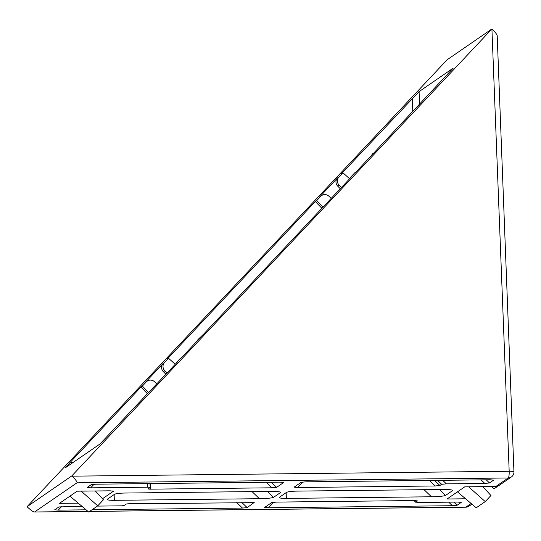<?xml version="1.0" encoding="UTF-8"?>
<svg xmlns="http://www.w3.org/2000/svg" width="541" height="541" viewBox="0 0 541 541"><rect width="100%" height="100%" fill="white"/><g stroke="black" fill="none" stroke-linecap="round" stroke-linejoin="round"><path stroke-width="0.81" d="M341.452 187.484L339.18 185.225A5.951 5.782 -124.5 0 1 338.937 176.954L342.899 172.741L341.486 173.715L419.079 91.605L419.566 104.372M340.296 188.714L337.767 186.199A5.951 5.782 -124.5 0 1 337.523 177.928L319.291 197.323A5.951 5.782 -124.5 0 1 320.204 196.545L321.618 195.571A5.951 5.782 -124.5 0 1 328.881 196.187L331.22 198.364M167.074 373.006L164.802 370.747A5.951 5.782 -124.5 0 1 164.559 362.484L168.522 358.264L167.108 359.238L315.329 201.543L321.888 208.299M165.918 374.237L163.389 371.721A5.951 5.782 -124.5 0 1 163.145 363.451L144.914 382.845A5.951 5.782 -124.5 0 1 145.827 382.068L147.24 381.094A5.951 5.782 -124.5 0 1 154.503 381.709L156.843 383.894M147.51 393.821L140.951 387.065L70.147 462.399L73.258 462.366M197.154 341.006A5.951 5.782 -124.5 0 1 198.256 339.295L203.632 334.108L351.853 176.413L350.44 177.387L354.409 173.167A5.951 5.782 -124.5 0 1 355.315 172.39L356.235 171.754M354.409 173.167L355.822 172.194L453.243 68.098L419.079 91.605M65.61 467.607L99.889 444.046L177.482 361.936L176.068 362.91L180.031 358.69A5.951 5.782 -124.5 0 1 180.937 357.912L181.857 357.283M180.031 358.69L181.445 357.723L199.67 338.328L198.256 339.295M78.208 503.13L59.476 503.34L77.147 491.181L109.972 490.815L113.509 491.174L102.479 498.755M465.625 498.788L447.069 498.998L464.739 486.839L495.854 486.487L508.229 477.98L76.984 482.809L34.57 511.989L87.953 511.394M483.586 487.488L483.553 486.63M150.013 483.586L150.161 487.488A2.976 0.392 177.8 0 1 150.107 487.569L148.335 488.787A2.976 0.392 -2.2 0 0 148.281 488.868A2.976 0.392 -2.2 0 0 150.662 489.159L271.913 487.799L266.179 482.288M150.161 487.488A2.976 0.392 177.8 0 0 147.781 487.198L147.639 483.613M94.039 484.256L90.672 487.84L147.781 487.198M90.672 487.84L87.142 487.482L91.26 484.641L95.973 484.195L280.157 482.126L283.694 482.484L276.627 487.353L271.913 487.799M442.694 480.307L446.379 483.857L484.783 483.424L481.098 479.874M446.379 483.857L441.666 484.303L439.901 485.52L435.187 485.974L429.459 480.455M302.845 481.99L297.651 487.515L435.187 485.974M297.651 487.515L294.121 487.157L301.188 482.288L305.902 481.842L490.085 479.772L493.622 480.137L489.497 482.971L484.783 483.424M254.263 502.657L129.455 503.752A2.976 0.392 -2.2 0 0 125.952 504.192L124.18 505.409A2.976 0.392 177.8 0 1 120.677 505.842L97.366 506.106M81.921 506.281L58.861 506.937L54.736 509.771L58.272 510.129L86.093 509.818M254.047 502.569L247.169 507.614L242.456 508.067L236.721 502.548M92.065 509.75L242.456 508.067M273.388 502.251L268.194 507.776L264.664 507.417L271.731 502.555L276.444 502.102L413.98 500.56L417.51 500.925L415.725 502.231L413.987 500.56M414.108 500.56L415.745 502.136L419.282 502.494L457.679 502.068L461.216 502.427L457.091 505.26L452.377 505.713L448.699 502.17M268.194 507.776L452.377 505.713M280.698 492.209L280.63 492.486C280.907 491.762 277.371 491.404 270.027 491.411L124.951 493.04A8.933 1.17 -2.2 0 0 114.435 494.352L107.368 499.215A8.933 1.17 -2.2 0 0 107.192 499.458A8.933 1.17 -2.2 0 0 114.347 500.33L259.423 498.707L252.052 491.613M280.069 491.945L280.63 492.486L273.557 497.355C271.704 498.092 266.99 498.545 259.423 498.707M452.716 490.281L452.648 490.559C452.932 489.835 449.395 489.477 442.044 489.483L296.975 491.113A8.933 1.17 -2.2 0 0 286.46 492.425L279.393 497.287A8.933 1.17 -2.2 0 0 279.21 497.531A8.933 1.17 -2.2 0 0 286.372 498.403L431.441 496.78L424.076 489.686M452.087 490.018L452.648 490.559L445.581 495.428C443.728 496.165 439.015 496.618 431.441 496.78M65.718 467.552L70.147 462.399M148.667 392.59L142.364 386.091L140.951 387.065M142.364 386.091L146.327 381.878A5.951 5.782 -124.5 0 1 147.24 381.094M323.045 207.061L316.742 200.569L315.329 201.543M316.742 200.569L320.705 196.349A5.951 5.782 -124.5 0 1 321.618 195.571M76.984 482.809C77.316 481.95 75.686 479.739 72.109 476.168L509.182 471.272L491.918 28.95L447.143 59.753L27.05 506.701L27.334 506.971C31.06 510.433 33.474 512.111 34.57 511.989L88.014 511.448M491.918 28.95L71.825 475.897L27.05 506.701M492.195 29.221C495.779 32.791 497.402 35.009 497.078 35.868M511.373 476.986A5.951 5.951 0 0 0 513.95 471.853A5.951 0.778 -2.2 0 0 509.182 471.272A5.951 1.197 89.4 0 1 508.229 477.98A5.951 5.782 55.5 0 0 511.373 476.986L499.005 485.493A5.951 5.782 -124.5 0 1 495.854 486.487M482.802 486.636L490.937 495.529L485.236 501.595L468.621 486.792M485.236 501.595L476.236 507.789L457.449 491.857M498.288 485.913L494.068 488.814L491.39 486.542M95.365 490.978L103.426 499.789L97.725 505.855L81.197 491.133M97.725 505.855L88.724 512.05L69.951 496.131M371.532 155.477A5.951 5.782 -124.5 0 1 372.634 153.772M168.522 358.264L175.25 364.309M342.899 172.741L349.621 178.787M339.18 185.225L337.767 186.199M164.802 370.747L163.389 371.721M412.797 111.574L412.296 98.381M89.705 511.373L465.808 507.16L471.157 503.482M146.327 381.878L144.914 382.845M164.559 362.484L163.145 363.451M320.705 196.349L319.291 197.323M338.937 176.954L337.523 177.928M114.124 494.569L114.347 500.33M286.148 492.641L286.372 498.403M61.64 506.552L58.272 510.129M150.452 483.58L150.662 489.159M468.959 506.166A5.951 5.782 -124.5 0 1 465.808 507.16A5.951 1.197 -90.6 0 1 465.652 507.215A5.951 5.951 0 0 0 468.959 506.166L471.921 504.131M453.818 502.109L457.091 505.26M486.224 479.82L489.497 482.971M267.416 491.438L273.557 497.355M439.441 489.51L445.581 495.428M441.666 484.303L437.574 480.367M434.579 480.394L439.901 485.52M241.847 502.494L247.169 507.614M271.305 482.227L276.627 487.353M513.95 471.853L497.193 35.578M465.652 507.215L89.623 511.428"/></g></svg>
